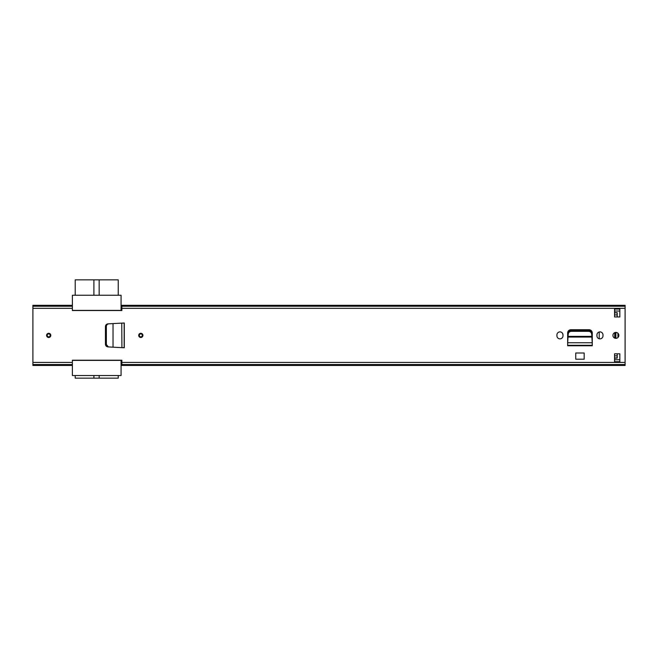 <?xml version="1.0" encoding="UTF-8"?>
<svg xmlns="http://www.w3.org/2000/svg" width="658" height="658" viewBox="0 0 658 658"><rect width="100%" height="100%" fill="white"/><g stroke="black" fill="none" stroke-linecap="round" stroke-linejoin="round"><path stroke-width="0.99" d="M105.946 344.512L107.986 346.914C106.448 346.684 105.609 345.812 105.453 344.282L105.453 326.483C105.609 324.953 106.448 324.081 107.986 323.851L108.364 323.835C106.892 324.057 106.078 324.929 105.938 326.458L105.946 344.512M121.878 323.119L124.296 322.996L124.296 347.769L113.036 347.185L113.036 323.604L108.767 323.835C107.295 324.057 106.489 324.929 106.349 326.458L106.357 344.512L108.364 346.93L112.781 347.169M121.927 347.646L121.746 323.119L112.954 323.588M108.767 323.835L113.003 323.588M124.296 347.769L122.585 347.679L124.165 347.679L124.165 323.086L121.746 323.119L123.038 323.086M618.849 335.383A2.961 2.961 0 0 0 615.888 332.422A2.961 2.961 0 0 0 612.927 335.383A2.961 2.961 0 0 0 615.888 338.344A2.961 2.961 0 0 0 618.849 335.383M556.931 335.843A3.027 3.027 0 0 0 559.958 338.87A3.027 3.027 0 0 0 562.985 335.843L562.985 334.922A3.027 3.027 0 0 0 559.958 331.895A3.027 3.027 0 0 0 556.931 334.922L556.931 335.843M596.938 335.843A3.027 3.027 0 0 0 599.964 338.87A3.027 3.027 0 0 0 602.991 335.843L602.991 334.922A3.027 3.027 0 0 0 599.964 331.895A3.027 3.027 0 0 0 596.938 334.922L596.938 335.843M142.918 335.383A2.106 2.106 0 0 0 140.812 333.277A2.106 2.106 0 0 0 138.706 335.383A2.106 2.106 0 0 0 140.812 337.488A2.106 2.106 0 0 0 142.918 335.383M50.798 335.383A2.106 2.106 0 0 0 48.692 333.277A2.106 2.106 0 0 0 46.586 335.383A2.106 2.106 0 0 0 48.692 337.488A2.106 2.106 0 0 0 50.798 335.383M619.836 353.807L619.836 361.703L614.572 361.703L614.572 353.807L619.836 353.807M614.572 316.959L614.572 309.063L619.836 309.063L619.836 316.959L614.572 316.959M72.38 305.312L32.9 305.312L32.9 308.339L72.38 308.339L72.38 310.543L121.862 310.543L121.862 305.312L625.1 305.312L625.1 364.532L121.862 364.532L121.862 360.222L72.38 360.222L72.38 362.426L32.9 362.426L32.9 365.453L72.38 365.453M32.9 308.339L32.9 362.426M592.266 343.789L592.266 332.964A3.241 3.241 0 0 0 589.025 329.724L570.897 329.724A3.241 3.241 0 0 0 567.657 332.964L567.657 345.368L592.266 345.368L592.225 342.983M575.75 353.001L584.172 353.001L584.172 359.202L575.75 359.202L575.75 353.001M121.862 364.532L121.862 365.453L625.1 365.453L625.1 364.532M32.9 306.233L72.38 306.233M32.9 364.532L72.38 364.532M121.862 306.233L625.1 306.233M614.572 311.037L619.836 311.037M619.836 359.729L614.572 359.729M592.225 343.073L592.266 345.763L567.657 345.763L567.657 343.789M591.715 334.157L591.838 336.378L591.715 334.157C591.443 332.438 590.374 331.492 588.491 331.328L571.358 331.328C569.515 331.525 568.463 332.471 568.208 334.157L567.994 337.077L568.084 336.378L591.838 336.378L591.929 337.077L567.994 337.077L567.698 343.073M591.838 336.378L592.225 342.752L567.698 342.752L567.657 345.31L592.266 345.31L592.266 343.731M567.698 342.983L567.657 343.731M567.994 337.299L568.084 336.378M591.715 333.343C591.443 331.624 590.374 330.678 588.491 330.513L571.358 330.513C569.515 330.711 568.463 331.657 568.208 333.343L568.084 335.564M591.838 335.564L591.929 337.299M123.038 347.679L124.23 347.679L124.296 322.996M113.036 347.185L108.767 346.93M122.585 347.679L121.878 347.646M121.072 310.543L121.072 295.245L72.38 295.245L72.38 310.379L121.072 310.379M121.072 360.387L72.38 360.387L72.38 375.521L121.072 375.521L121.072 360.222M118.243 295.245L118.243 279.847L99.161 279.847L99.161 295.245M93.897 295.245L93.897 279.847L75.209 279.847L75.209 295.245M93.897 279.847L99.161 279.847M106.349 344.307L105.453 344.282M75.209 375.521L75.209 378.153L93.897 378.153L93.897 375.521M99.161 375.521L99.161 378.153L118.243 378.153L118.243 375.521M99.161 378.153L93.897 378.153M142.292 335.383A1.481 1.481 0 0 0 140.812 333.902A1.481 1.481 0 0 0 139.332 335.383A1.481 1.481 0 0 0 140.812 336.863A1.481 1.481 0 0 0 142.292 335.383A1.481 1.481 0 0 1 140.812 336.863A1.481 1.481 0 0 1 139.332 335.383A1.481 1.481 0 0 0 140.812 336.863A1.481 1.481 0 0 0 142.292 335.383M50.172 335.383A1.481 1.481 0 0 0 48.692 333.902A1.481 1.481 0 0 0 47.212 335.383A1.481 1.481 0 0 0 48.692 336.863A1.481 1.481 0 0 0 50.172 335.383A1.481 1.481 0 0 1 48.692 336.863A1.481 1.481 0 0 1 47.212 335.383A1.481 1.481 0 0 0 48.692 336.863A1.481 1.481 0 0 0 50.172 335.383M582.116 330.513A6.646 6.646 0 0 0 581.08 329.724M591.279 330.637L591.279 331.986M617.204 353.807L617.204 358.116L614.572 358.116M614.868 332.603A23.663 23.663 0 0 0 614.868 338.163M614.572 312.649L617.204 312.649L617.204 316.959M599.216 331.986L599.216 338.78M616.02 338.344A24.511 24.511 0 0 1 616.02 332.422M615.156 338.253A25.349 25.349 0 0 1 615 335.531L615 335.226A25.349 25.349 0 0 1 615.156 332.512M617.936 337.521L617.936 333.244M591.978 338.064L591.978 331.632M567.657 333.54L567.657 334.067M562.985 334.988L562.648 333.54M106.349 326.458L105.938 326.458M121.862 362.426L625.1 362.426M121.862 308.339L625.1 308.339M121.862 364.598L625.1 364.598M32.9 306.167L72.38 306.167M32.9 364.598L72.38 364.598M121.862 306.167L625.1 306.167M568.208 334.157L568.208 333.343M571.432 331.328L571.432 330.513M588.491 331.328L588.491 330.513M139.002 335.383A1.81 1.81 0 0 1 140.812 333.573A1.81 1.81 0 0 1 142.621 335.383A1.81 1.81 0 0 1 140.812 337.192A1.81 1.81 0 0 1 139.002 335.383M46.883 335.383A1.81 1.81 0 0 1 48.692 333.573A1.81 1.81 0 0 1 50.502 335.383A1.81 1.81 0 0 1 48.692 337.192A1.81 1.81 0 0 1 46.883 335.383M614.572 355.846L617.204 355.846M614.572 314.919L617.204 314.919M614.572 357.952L617.204 357.952M614.572 312.813L617.204 312.813"/></g></svg>
